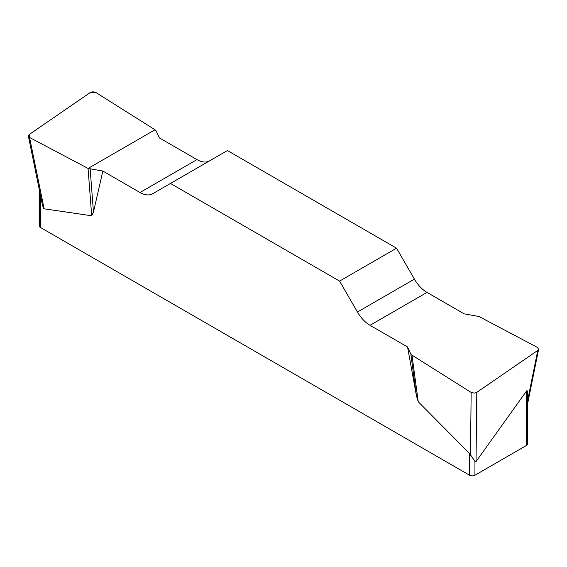 <?xml version="1.0" encoding="UTF-8"?>
<svg xmlns="http://www.w3.org/2000/svg" width="567" height="567" viewBox="0 0 567 567"><rect width="100%" height="100%" fill="white"/><g stroke="black" fill="none" stroke-linecap="round" stroke-linejoin="round"><path stroke-width="0.85" d="M464.146 313.849L427.001 292.409A25.182 14.536 60 0 1 414.406 279.113L396.553 248.19L227.424 150.546L170.447 183.446L339.576 281.09L357.43 312.013A25.182 14.536 -120 0 0 370.017 325.302L407.545 346.969L410.82 353.936L411.968 355.14L471.163 392.435L474.459 393.122L476.797 392.364L537.771 350.413L538.629 349.272L537.431 347.422L478.938 316.478L464.146 313.849M209.514 160.886A25.182 14.536 60 0 1 196.983 159.603L159.462 137.944L156.18 130.977L155.032 129.772L95.837 92.478L92.995 91.769L90.514 92.357L29.229 134.499L28.378 136.144L29.569 137.483L88.062 168.427L102.854 171.057L139.999 192.504A25.182 14.536 -120 0 0 152.594 193.751L170.447 183.446M476.797 392.364L476.032 461.581L474.94 461.34L469.596 453.543L418.24 401.755L416.49 396.071L407.545 346.969M102.854 171.057L93.456 212.065L91.691 215.779L44.127 208.819C43.489 208.642 42.723 206.416 41.838 202.128L28.407 136.278M476.032 461.581L526.58 390.961C527.303 390.046 527.671 391.457 527.686 395.206L527.686 443.876A3.778 2.183 180 0 1 526.58 445.414L474.94 475.231A3.778 2.183 180 0 1 469.596 475.231L40.42 227.445A3.778 2.183 180 0 1 39.314 225.907L39.314 189.754M396.553 248.19L339.576 281.09M88.062 168.427L91.691 215.779M90.16 169.094L93.456 212.065M411.968 355.14L418.24 401.755M410.82 353.936L416.49 396.071M29.59 137.498L29.25 134.485L90.181 92.563L95.858 92.492L155.032 129.772L88.069 168.434L29.59 137.498M469.596 475.231L469.596 453.543M40.42 195.176L40.42 227.445M474.94 461.34L474.94 475.231M526.58 445.414L526.58 390.961M357.43 312.013L414.406 279.113M427.001 292.409L370.017 325.302M139.999 192.504L196.983 159.603M29.569 137.483L44.127 208.819M527.686 400.295L537.771 350.413M470.461 455.315L471.163 392.435M538.6 349.4L527.686 403.385"/></g></svg>
